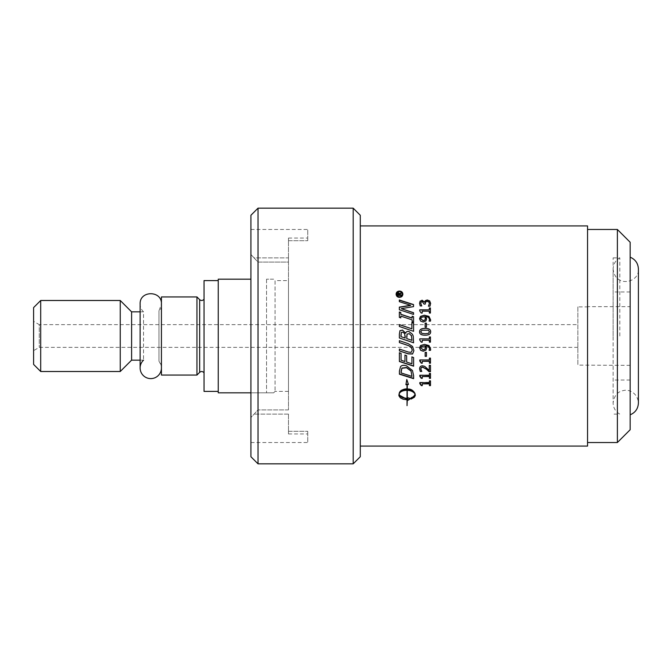 <?xml version="1.0" encoding="UTF-8"?>
<svg xmlns="http://www.w3.org/2000/svg" width="672" height="672" viewBox="0 0 672 672"><rect width="100%" height="100%" fill="white"/><g stroke="black" fill="none" stroke-linecap="round" stroke-linejoin="round"><path stroke-width="0.5" stroke-dasharray="3.36 2.52" d="M288.481 257.88L288.481 240.694L288.481 262.105L288.481 257.88L254.058 257.88L258.023 262.105L288.481 262.105L288.481 409.895L288.481 262.105L258.023 262.105L250.916 254.47L250.916 417.53L258.023 409.895L258.023 262.105L258.023 409.895L250.916 417.53L250.916 254.47L254.058 257.88L288.481 257.88M288.481 414.12L288.481 431.306L288.481 414.12L254.058 414.12L288.481 414.12M288.481 431.306L288.481 433.952L288.481 431.306L307.734 431.306L288.481 431.306M288.481 240.694L288.481 238.048L288.481 240.694L307.734 240.694L288.481 240.694M288.481 280.602L288.481 391.398L288.481 280.602L275.066 280.602L275.066 391.398L275.066 280.602L273.647 279.182L266.54 279.182L273.647 279.182M307.734 431.306L307.734 442.529L307.734 431.306M577.853 306.886L577.853 365.114L577.853 306.886L587.404 306.886L587.404 365.114L587.546 225.918M577.853 324.635L577.853 347.365L577.853 324.635L39.278 324.635L39.278 347.365L39.278 324.635L33.6 321.359L33.6 350.641L33.6 321.359M307.734 240.694L307.734 229.471L307.734 240.694M288.481 409.895L258.023 409.895L288.481 409.895M402.335 294.437C402.2 292.816 401.251 291.959 399.487 291.841C397.715 291.959 396.766 292.824 396.64 294.445M402.864 294.302L402.864 294.437C402.721 296.377 401.596 297.419 399.496 297.57C397.396 297.427 396.27 296.386 396.11 294.445L396.119 294.302M425.225 304.298L424.04 304.298L422.251 301.795L421.1 302.324L420.773 303.551M429.4 303.677L428.803 302.148L427.148 301.594L425.603 302.198L425.225 303.719M430.634 303.5L429.988 306.365L428.543 306.172M421.621 305.903L420.193 306.096L419.538 303.332M429.332 309.985L429.332 307.986M422.192 313.194L421.218 313.194L419.731 311.06L419.731 309.826M430.424 313.186L429.332 313.186L429.332 311.312L422.192 311.321M429.484 331.792L428.358 330.254L425.116 329.876L421.856 330.271L420.756 331.817M419.572 331.817L419.572 331.792C419.504 334.102 421.352 335.227 425.132 335.202L425.132 335.194C428.845 335.236 430.693 334.102 430.668 331.808L430.668 331.783M429.358 336.966L430.45 336.966L430.45 342.166M419.765 338.856L429.366 338.864M422.226 340.208L422.226 342.174M401.041 371.347L401.041 372.935M401.041 372.7A1074.184 357.672 19.8 0 0 411.986 376.144M399.403 371.036L400.529 366.45C401.747 365.047 403.746 364.778 406.518 365.644L412.474 370.306L413.616 375.379L413.616 378.664M411.919 356.975L413.599 357.395L413.608 366.173M404.964 355.127L406.644 355.564L406.652 361.906L411.919 363.619M399.386 352.8L401.066 353.245L401.075 360.074L404.964 361.351M399.378 340.654L399.378 340.654A1080.122 57.515 18.6 0 0 408.24 343.627L412.574 346.424L413.893 350.666M399.386 348.961L399.386 348.961A1080.122 135.206 18.7 0 0 408.248 351.918L411.113 352.271L412.28 350.062M405.14 335.908L404.662 333.589L402.83 332.153M402.83 332.178L401.344 332.38L400.982 334.832M400.982 336.63L405.14 338.05M411.634 336L409.29 333.698L407.081 334.085M407.081 334.102L406.72 338.579L411.97 340.351M399.37 337.974L399.37 334.177M413.23 336L413.582 342.787M411.886 328.868L411.877 322.51M413.574 331.313L399.361 326.55L399.361 324.61M412.104 318.125L412.104 316.235M400.806 317.99L399.353 317.52L399.344 312.001M413.557 322.157L412.112 321.762L412.112 319.981A1073.495 166.505 -161.2 0 0 400.798 316.226M410.584 305.491A1075.242 301.174 -160.6 0 0 399.336 301.871L399.336 299.981M413.557 314.563L399.344 309.901L399.344 307.129M413.549 306.785L413.549 306.785A3770.155 957.642 169.9 0 0 401.302 308.834M429.408 380.621L430.492 380.621L430.5 385.602M419.807 382.334L429.408 382.326M422.268 383.569L422.276 385.61M429.4 373.254L430.483 373.254L430.492 378.336M419.798 375.026L429.4 375.018M422.26 376.295L422.268 378.344M429.24 365.182L430.475 365.182L430.483 371.65M419.605 368.735L419.605 368.634C419.681 366.685 420.655 365.677 422.528 365.61L424.662 366.139L429.248 370.163M420.84 368.735L421.655 371.213M429.383 357.983L430.466 357.983L430.475 363.191M419.782 359.831L429.383 359.822M422.243 361.158L422.251 363.199M425.158 352.254L426.451 352.254L426.451 356.328M420.756 347.827L423.209 349.726L425.065 349.087M425.872 345.786L426.619 348.029M429.148 350.171L429.433 348.86M419.588 347.852L420.546 345.475L424.494 344.333L428.963 345.484L430.668 349.087M426.426 327.214L425.132 327.214L425.124 323.148M424.813 316.663L421.327 317.377M421.327 317.495L420.722 318.814M426.586 318.914L425.956 320.981L423.242 322.123L420.563 321.14L419.563 318.738M429.4 319.838C429.358 317.974 428.165 316.966 425.846 316.789M430.634 319.973L430.492 321.208L429.122 321.048M399.084 295.142L398.488 293.294M401.377 293.479L399.613 294.512M401.377 295.63L397.513 295.63L397.513 294.017M587.546 446.082L587.546 229.471L587.546 442.529L587.546 306.642L630.16 306.642L630.16 365.358L630.16 242.256M360.284 336L360.284 225.918L360.284 336M407.03 398.042C402.242 397.782 399.605 396.228 399.143 393.389L398.832 394.884M407.022 388.567C402.226 388.886 399.605 390.491 399.143 393.389L399.143 393.75M414.708 393.061L414.985 393.742M415.321 394.884L414.985 393.372C413.7 390.264 411.13 388.685 407.274 388.626L407.274 388.97M414.985 393.372C414.893 395.111 413.633 396.438 411.197 397.362L411.197 397.757M407.912 398.093L407.282 398.118L407.274 390.004M407.274 388.626L407.266 384.67M407.282 399.378L407.291 405.644M407.904 397.438L409.601 398.336M410.651 398.194L409.601 397.933M408.332 384.191L408.433 384.182A119.129 14.246 -105.2 0 1 406.804 379.218A112.132 7.367 98.2 0 1 405.905 384.384L405.955 384.376M619.802 336L619.802 257.88L619.802 336M630.16 414.817L630.16 257.183L630.16 414.817M613.116 336L613.116 257.88L613.116 336M613.116 257.88L619.802 257.88C615.527 260.366 613.292 264.079 613.116 269.027L613.116 402.973C614.124 395.606 617.711 391.44 623.868 390.474C628.412 389.147 637.669 392.616 638.4 402.973L638.4 269.027C639.559 282.971 615.157 288.179 613.116 269.027L613.116 402.973C613.292 407.921 615.527 411.634 619.802 414.12L613.116 414.12M250.916 417.53L250.916 442.529L250.916 417.53M250.916 254.47L250.916 229.471L250.916 254.47M250.916 456.733L250.916 215.267M258.023 208.169L258.023 463.831M360.284 215.267L360.284 456.733M353.186 463.831L353.186 208.169M630.16 429.744L630.16 306.642M617.375 442.529L617.375 229.471M161.431 367.962L161.431 304.038L161.431 367.962A10.651 10.651 0 0 0 158.97 361.15L158.97 310.85L158.97 361.15L161.431 365.828L161.431 306.172L161.431 365.828M140.129 311.85L143.539 311.85L143.539 360.15L143.539 311.85C141.322 309.725 140.179 307.121 140.129 304.038L140.129 367.962M161.431 296.94L161.431 375.06M250.916 392.818L266.54 392.818C276.091 392.818 276.091 392.818 266.54 392.818C276.091 392.818 276.091 392.818 266.54 392.818L218.249 392.818L218.249 279.182L250.916 279.182M266.54 279.182L266.54 392.818L266.54 279.182M218.249 391.398L218.249 280.602L218.249 391.398M204.044 336L204.044 299.208L204.044 336M196.946 296.94L196.946 375.06M40.698 300.493L40.698 371.507M33.6 364.409L33.6 307.591M120.246 300.493L120.246 371.507M204.044 280.602L204.044 391.398M161.431 306.172A5.678 5.678 0 0 1 158.97 310.85L161.431 304.038M131.603 311.85L131.603 360.15M199.66 372.338L199.66 299.662M288.481 433.952L307.734 433.952M288.481 238.048L307.734 238.048M250.916 442.529L307.734 442.529M250.916 229.471L307.734 229.471M630.16 291.967L613.116 291.967M630.16 380.033L613.116 380.033M630.16 365.358L577.853 365.114M577.853 347.365L39.278 347.365L33.6 350.641M288.481 391.398L275.066 391.398L273.647 392.818M143.539 360.15L140.129 360.15"/><path stroke-width="1.01" d="M396.64 294.445L396.64 294.445C396.774 296.075 397.723 296.957 399.496 297.074C401.26 296.948 402.209 296.066 402.335 294.437L402.335 294.168C402.2 292.538 401.251 291.665 399.487 291.556C397.715 291.673 396.766 292.547 396.64 294.176L396.64 294.176C396.774 295.814 397.723 296.696 399.496 296.822C401.26 296.696 402.209 295.806 402.335 294.168L402.335 294.437M396.11 294.445C396.262 292.522 397.387 291.497 399.487 291.362C401.587 291.488 402.713 292.513 402.864 294.437M399.487 291.068C401.587 291.203 402.713 292.236 402.864 294.168L402.864 294.168C402.721 296.117 401.596 297.167 399.496 297.318C397.396 297.175 396.27 296.125 396.11 294.176L396.11 294.168C396.262 292.236 397.387 291.203 399.487 291.068M421.705 305.903L420.193 305.903L419.538 303.232L420.134 301.325L422.108 300.434L424.595 302.282L425.284 300.703L427.249 299.998L429.652 300.888L430.634 303.383L429.988 306.172L428.476 306.172L429.4 303.467L428.803 301.93L427.148 301.375L425.603 301.98L425.225 304.088L424.04 304.088L422.251 301.577L421.1 302.106L420.773 303.341L421.705 306.012M428.476 306.272L429.4 303.467M425.284 300.93L427.249 300.233L429.652 301.115L430.634 303.593M420.773 303.551L421.705 305.819M424.595 302.282L425.284 300.703M420.134 301.325L422.108 300.199L424.486 302.064M419.538 303.24L420.134 301.098M429.332 308.162L430.416 308.162L430.424 313.034L429.332 313.034L429.332 311.153L422.192 311.161L422.192 313.043L421.218 313.043L419.731 310.901L419.731 309.826L429.332 309.817L429.332 307.986L430.416 307.978L430.424 313.034M419.731 309.994L429.332 309.817M422.192 311.161L422.192 313.043M429.484 331.783L428.358 330.212L421.856 330.229L420.756 331.817L421.882 333.396L425.124 333.757L428.341 333.396L429.484 331.783L428.341 333.379L425.124 333.749L421.882 333.379L420.756 331.792M419.572 331.817L419.572 331.792C419.563 329.532 421.411 328.406 425.116 328.44C428.87 328.415 430.727 329.532 430.668 331.808L430.668 331.783C430.693 334.093 428.845 335.227 425.132 335.194C421.352 335.227 419.504 334.093 419.572 331.792L419.572 331.792C419.563 329.49 421.411 328.356 425.116 328.39C428.87 328.364 430.727 329.49 430.668 331.783L430.668 331.783M429.366 338.839L429.358 336.974L430.45 336.966L430.45 342.166L429.366 342.166L429.366 340.234L422.226 340.242L422.226 342.174L421.252 342.174L419.765 339.973L419.765 338.873L429.366 338.864L429.358 336.974M422.226 342.132L421.252 342.132L419.765 339.948L419.765 338.873M430.45 342.124L429.366 342.124L429.366 340.208L422.226 340.242M411.986 376.404L411.029 370.826L406.493 367.508L401.89 368.071L401.041 372.935A1068.673 355.597 19.9 0 0 411.986 376.404L411.029 371.053L406.493 367.71L401.89 368.281M401.89 368.071L401.041 371.549M413.616 378.386L399.412 373.943L399.403 371.036M399.403 371.087L400.529 366.652C401.747 365.24 403.746 364.972 406.518 365.837L412.474 370.524L413.616 375.631L413.616 378.664L399.412 374.186L399.403 371.112M404.964 355.001L404.964 361.511L404.964 355.127L406.644 355.69L406.652 362.074L411.919 363.796L411.919 356.84M413.608 365.98L399.395 361.351L399.386 352.691M411.919 363.796L411.919 356.975L413.599 357.538L413.608 366.173L399.395 361.519L399.386 352.8L401.066 353.354L401.075 360.226L404.964 361.511M412.28 350.07L411.113 347.063L408.29 345.517A1075.36 74.794 -161.4 0 1 399.378 342.527L399.378 340.687A1074.57 57.187 18.7 0 0 408.24 343.678L412.574 346.492L413.893 350.7L412.583 354.001L408.248 353.884A1074.57 151.704 -161.1 0 1 399.386 350.918L399.386 349.045A1074.57 134.425 18.8 0 0 408.248 352.019L411.113 352.38L412.28 350.154L411.113 347.138L408.29 345.584A1069.832 74.365 -161.2 0 1 399.378 342.569L399.378 340.687M413.893 350.708L412.583 353.884L408.248 353.766A1080.122 152.594 -161.3 0 1 399.386 350.826L399.386 349.045M404.662 333.572L402.83 332.153L401.344 332.38L400.982 336.638L405.14 338.05L404.662 333.572M400.982 334.832L400.982 336.63M405.14 338.033L405.14 335.908M411.634 336L409.29 333.682L407.081 334.085L406.72 338.579L411.97 340.351L411.365 335.412L411.97 340.326M406.72 336L406.711 336.437L406.72 336M399.941 330.708L399.37 334.219L399.941 330.708L402.562 330.137L405.678 333.161C406.174 331.607 407.358 331.128 409.206 331.708L412.423 334.253L413.23 336L413.582 342.787L399.37 337.982L399.37 334.16M413.582 342.745L399.37 337.974M405.611 333.136L405.678 333.144C406.174 331.582 407.358 331.094 409.206 331.682L412.423 334.244L413.23 336M402.562 330.137L405.611 333.119M399.941 330.674L402.562 330.095M411.877 322.602L413.566 323.165L413.574 331.313L399.361 326.483L399.361 324.61L411.886 328.826L411.877 322.51L413.566 323.081L413.574 331.288M399.361 324.677L411.886 328.826M412.104 316.361L413.557 316.84L413.557 322.249M399.344 312.161L400.798 312.623L400.798 314.387A1073.495 183.691 18.9 0 1 412.104 318.125L412.104 316.235L413.557 316.714L413.557 322.157L412.112 321.67L412.112 319.88A1067.984 165.539 -161 0 0 400.798 316.092L400.806 317.873L399.353 317.402L399.344 312.001L400.798 312.472L400.798 314.244A1067.984 182.624 19 0 1 412.104 318.016M400.798 316.092L400.806 317.873M399.336 300.216L413.54 304.76L413.549 306.6A3747.248 951.644 169.8 0 0 401.302 308.658L413.549 312.698L413.557 314.42L399.344 309.725L399.344 307.129A3922.666 1046.506 -10 0 1 410.584 305.29A1069.715 299.426 -160.5 0 0 399.336 301.652L399.336 299.981L413.54 304.559L413.549 306.6M399.344 307.322A3946.706 1053.108 -9.9 0 1 410.584 305.491L410.584 305.29M401.302 308.658L413.549 312.85L413.557 314.42M429.408 382.628L429.408 380.906L430.492 380.906L430.5 385.602L429.416 385.602L429.408 383.872L422.268 383.872L422.276 385.61L421.302 385.61L419.815 383.636L419.807 382.637L429.408 382.628L429.408 380.906M422.276 385.291L421.302 385.291L419.807 382.637M430.5 385.283L429.416 385.283L429.408 383.561L422.268 383.872M429.4 375.27L429.4 373.498L430.483 373.498L430.492 378.336L429.408 378.344L429.4 376.547L422.26 376.555L422.268 378.344L421.294 378.344L419.807 376.312L419.798 375.278L429.4 375.27L429.4 373.498M422.268 378.076L421.294 378.076L419.798 375.278M430.492 378.067L429.408 378.067L429.4 376.286L422.26 376.555M429.248 370.381L429.24 365.375L430.475 365.375L430.483 371.65L428.971 371.65L426.409 369.205L422.604 367.198L421.268 367.702L420.84 368.953L421.764 371.448L420.244 371.448L419.605 368.844C419.681 366.887 420.655 365.87 422.528 365.803L424.662 366.332L429.248 370.381L429.24 365.375M421.655 371.213L420.244 371.221L419.605 368.642M430.483 371.423L428.971 371.423L426.409 368.995L422.604 366.996L421.268 367.5L420.84 368.953M429.383 359.974L429.383 358.126L430.466 358.126L430.475 363.191L429.391 363.191L429.383 361.309L422.243 361.318L422.251 363.199L421.277 363.199L419.79 361.057L419.782 359.982L429.383 359.974L429.383 358.126M422.251 363.023L421.277 363.023L419.782 359.982M430.475 363.014L429.391 363.014L429.383 361.15L422.243 361.318M426.451 356.202L425.158 356.202L425.158 352.355L426.451 352.355L426.451 356.328L425.158 356.336L425.158 352.355M425.065 349.003L425.435 347.668L424.847 345.778L421.361 346.5L420.756 347.903L423.209 349.81L425.065 349.087L425.435 347.743L424.847 345.845L421.361 346.567M421.361 346.5L420.756 347.827M429.148 350.263L429.433 348.86C429.383 346.987 428.198 345.962 425.872 345.786L426.619 347.987L425.989 350.011L423.276 351.154L420.596 350.171L419.588 347.819M420.596 350.171L419.588 347.894L420.546 345.542L424.494 344.383L428.963 345.551L430.668 349.045L430.525 350.238L429.164 350.238M425.989 350.011L423.276 351.246L420.596 350.263M426.619 348.062L425.989 350.104M429.433 348.86L429.433 348.936C429.383 347.054 428.198 346.03 425.872 345.853M430.525 350.238L429.148 350.33M430.668 349.129L430.525 350.33M425.124 323.232L426.418 323.232L426.426 327.155L425.132 327.163L425.124 323.148L426.418 323.148L426.426 327.155M424.813 316.663L421.327 317.377L420.722 318.696L423.184 320.603L425.032 319.88L425.401 318.536L424.813 316.663M420.722 318.805L423.184 320.695L425.032 319.981L425.401 318.654L424.813 316.781M425.846 316.663L426.586 318.856L425.956 320.888L423.242 322.039L420.563 321.048L419.563 318.688L420.512 316.361L424.46 315.218L428.929 316.369L430.634 319.914L430.492 321.115L429.122 321.115L429.4 319.729C429.358 317.856 428.165 316.84 425.846 316.663L426.586 318.965M429.122 321.14L429.4 319.838M419.563 318.805L420.512 316.487L424.46 315.353L428.929 316.495L430.634 320.023M398.639 293.294L398.051 294.882L399.084 294.882L398.639 293.294M398.051 294.882L398.051 293.824M398.051 295.142L399.084 294.882M397.513 294.017L398.362 293.084L399.588 293.941L401.377 292.9L399.613 294.244L399.613 294.874L401.377 294.874L401.377 295.369L397.513 295.369L397.942 292.992L398.765 292.799L399.588 293.672L401.377 292.622L401.377 293.202M399.613 294.244L399.613 295.142L401.377 295.369M360.284 225.918L587.546 225.918L587.546 446.082L360.284 446.082M405.905 384.695A112.82 7.367 -81.8 0 0 406.804 379.504A119.776 14.246 74.9 0 0 408.433 384.493L405.905 384.695M407.929 400.336L407.921 399.748L407.282 399.79L407.039 405.644L407.039 399.731L403.124 399.227L400.319 397.816L398.916 395.791L399.143 393.758C399.605 390.844 402.226 389.231 407.022 388.912L407.266 384.67L407.274 388.97C411.13 389.029 413.7 390.617 414.985 393.742L415.288 395.531L414.355 397.236L411.197 399.05L411.197 397.765C413.633 396.833 414.893 395.489 414.985 393.742L414.985 393.742C413.053 391.541 410.483 390.407 407.274 390.356L407.282 398.521L407.912 398.496L407.904 397.832L410.651 398.597L407.929 399.924L408.685 400M407.039 399.731L407.039 405.644M407.022 390.281C403.091 390.356 400.47 391.516 399.143 393.758L399.143 393.758C399.605 396.623 402.242 398.185 407.03 398.446L407.022 389.928L407.03 398.446M398.832 394.884L407.039 399.319M407.022 384.67L407.022 388.912M399.143 393.389C400.47 391.154 403.091 390.004 407.022 389.928M414.985 393.75L414.985 393.372C413.053 391.18 410.483 390.054 407.274 390.004L407.274 390.356M411.197 397.757L411.197 398.647L413.608 397.48L415.321 394.884M407.929 399.924L407.921 399.336L407.282 399.79M407.904 397.832L407.912 398.496M408.685 399.588L409.76 399.344M409.76 398.941L410.281 398.504M405.905 384.384L408.433 384.182M258.023 208.169L250.916 215.267L250.916 456.733L258.023 463.831L258.023 208.169L353.186 208.169L353.186 463.831L258.023 463.831M353.186 463.831L360.284 456.733L360.284 215.267L353.186 208.169M630.16 336L630.16 429.744L617.375 442.529L617.375 229.471L630.16 242.256L630.16 336M161.431 367.962A10.651 10.651 0 0 1 146.521 377.723A10.651 10.651 0 0 1 143.539 360.15M199.66 372.338L196.946 375.06L161.431 375.06L161.431 296.94L196.946 296.94L199.66 299.662L199.66 372.338C201.239 371.112 202.7 371.263 204.044 372.792M250.916 279.182L218.249 279.182L218.249 392.818L250.916 392.818M196.946 375.06L196.946 296.94M140.129 360.15L131.603 360.15L120.246 371.507L40.698 371.507L40.698 300.493L120.246 300.493L131.603 311.85L140.129 311.85M40.698 371.507L33.6 364.409L33.6 307.591L40.698 300.493M120.246 371.507L120.246 300.493M218.249 391.398L204.044 391.398L204.044 280.602L218.249 280.602M131.603 360.15L131.603 311.85M630.16 257.183C635.376 259.417 638.123 263.365 638.4 269.027L638.4 402.973C638.123 408.635 635.376 412.583 630.16 414.817M587.546 442.529L617.375 442.529M587.546 229.471L617.375 229.471M161.431 304.038C162.095 290.296 139.474 290.296 140.129 304.038L140.129 367.962M199.66 299.662C201.239 300.888 202.7 300.737 204.044 299.208"/></g></svg>
